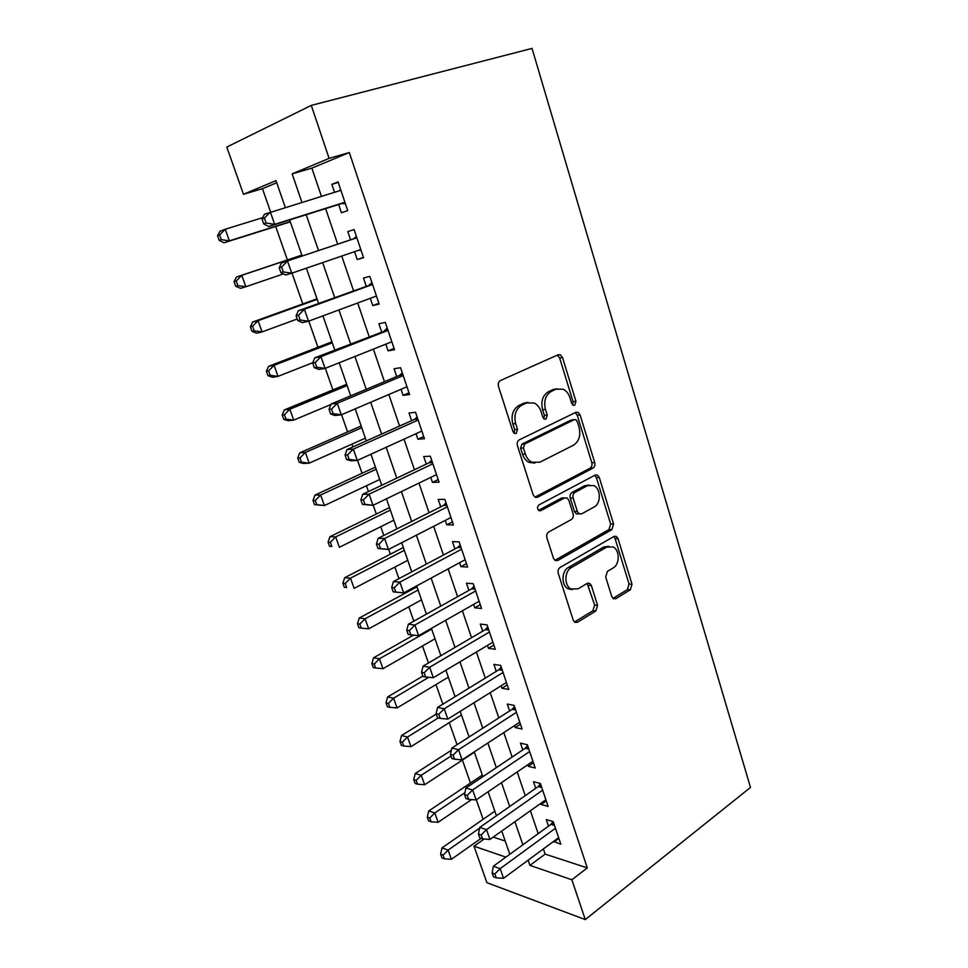<?xml version="1.0" encoding="UTF-8"?>
<svg xmlns="http://www.w3.org/2000/svg" width="968" height="968" viewBox="0 0 968 968"><rect width="100%" height="100%" fill="white"/><g stroke="black" fill="none" stroke-linecap="round" stroke-linejoin="round"><path stroke-width="1.45" d="M574.714 405.241L575.96 401.357L562.529 357.543L560.29 354.784L558.149 354.76L500.42 380.557C498.496 381.707 497.842 383.643 498.472 386.341L512.943 431.595L514.407 433.434L516.174 433.458L517.517 429.405L515.666 423.609C513.693 415.091 515.726 408.956 521.764 405.181L526.604 402.93L534.215 403.003C537.421 404.624 539.696 407.467 541.039 411.521L542.83 417.256L544.294 419.096L545.952 419.108L547.247 415.139L545.456 409.416C543.556 401.042 545.516 395.029 551.349 391.374L556.019 389.196L563.146 389.221C566.353 390.806 568.615 393.649 569.958 397.763L571.701 403.402L573.153 405.241L574.714 405.241M572.596 404.866L573.056 401.647L559.637 357.954L557.29 355.147M513.996 433.18L514.673 429.623L512.822 423.839L515.666 423.609M543.81 418.781L544.379 415.393L542.588 409.694L545.456 409.416M611.776 596.591L613.385 598.756L615.878 598.672L630.35 589.766L632.007 584.212L618.056 538.692L616.326 536.405L613.966 536.466L560.061 567.49C558.27 568.809 557.665 570.745 558.246 573.286L573.237 620.185L574.835 622.315L577.533 622.242L595.828 611.002L597.558 605.29L591.363 585.567L589.706 583.365L587.14 583.426L578.029 588.846L570.951 588.98C564.09 585.604 564.32 571.181 571.301 567.623L606.706 547.101L613.119 546.944C619.895 550.066 619.919 564.392 613.155 567.95L607.396 571.374L605.69 577.001L611.776 596.591M543.375 848.924L545.141 854.103L587.298 867.909L571.87 879.767L585.277 919.6L750.49 787.444L532.037 48.4L311.285 105.391L329.108 158.365L292.142 173.865L301.919 202.3M587.298 867.909L349.315 152.533L329.108 158.365M592.973 468.113C594.703 466.927 595.284 465.076 594.715 462.559L580.11 414.933L578.053 412.32L575.839 412.332L519.332 439.823C517.444 441.033 516.803 442.969 517.42 445.607L533.138 494.769L535.05 497.213L537.639 497.213L592.973 468.113L590.056 468.222C591.787 467.036 592.368 465.184 591.799 462.68L577.218 415.175L575.234 412.622M557.822 560.46L554.942 560.327L608.945 529.581L610.639 524.027L596.385 477.599L599.301 477.514L613.579 524.063L611.873 529.629L557.822 560.46L555.172 560.496L553.43 558.209L546.896 537.772C546.291 535.195 546.908 533.271 548.735 531.976L571.326 519.538C573.104 518.279 573.697 516.38 573.116 513.851L568.881 500.359L567.018 497.939L564.55 497.963L540.822 510.656L538.995 510.656L540.822 510.656M599.301 477.514L597.413 475.082L595.126 475.106L538.982 504.909C537.046 506.833 537.046 508.744 538.995 510.656M338.655 204.514L341.438 212.778L347.718 210.588L338.074 181.923L331.842 184.343L334.517 192.281M354.566 251.668L357.228 259.557L363.569 257.718L354.082 229.537L347.79 231.582L350.549 239.774M370.308 298.301L372.765 305.561L379.166 304.085L369.836 276.364L363.472 278.046L366.194 286.104M385.796 344.172L388.047 350.839L394.496 349.69L385.325 322.417L378.899 323.76L381.574 331.685M401.03 389.305L403.075 395.38L409.597 394.569L400.57 367.731L394.085 368.735L396.723 376.54M416.022 433.7L417.874 439.218L424.444 438.722L415.562 412.308L409.028 412.997L411.618 420.669M430.772 477.393L432.442 482.354L439.061 482.173L430.312 456.182L423.73 456.557L426.283 464.108M445.28 520.397L446.78 524.825L453.447 524.934L444.844 499.355L438.201 499.428L440.718 506.857M459.57 562.723L460.889 566.643L467.604 567.03L459.134 541.85L452.455 541.632L454.924 548.953M473.63 604.395L474.792 607.807L481.544 608.485L473.207 583.692L466.479 583.184L468.911 590.383M487.485 645.414L488.477 648.342L495.265 649.286L487.061 624.88L480.285 624.094L482.681 631.184M501.121 685.804L501.944 688.26L508.781 689.47L500.698 665.44L493.886 664.387L496.245 671.369M514.553 725.589L515.218 727.585L522.091 729.049L514.129 705.382L507.28 704.063L509.604 710.948M527.766 764.756L528.298 766.317L535.207 768.035L527.366 744.719L520.481 743.146L522.768 749.934M540.797 803.355L541.173 804.481L548.118 806.429L540.398 783.463L533.477 781.648L535.727 788.327M349.315 152.533L311.841 168.129L321.424 196.298M325.611 208.616L337.675 244.093M341.752 256.06L353.526 290.702M357.7 302.972L369.123 336.561M373.394 349.121L384.465 381.67M388.834 394.508L399.566 426.053M404.019 439.157L414.425 469.734M418.962 483.105L429.042 512.725M433.664 526.338L443.429 555.051M448.148 568.894L457.598 596.699M462.389 610.784L471.549 637.718M476.413 652.021L485.283 678.108M490.219 692.616L498.81 717.881M503.82 732.595L512.132 757.049M517.202 771.956L525.261 795.635M530.391 810.736L538.184 833.654M553.635 841.361L560.847 844.253L553.236 821.626L546.279 819.581L548.493 826.164M276.727 182.746L262.461 188.687L270.592 211.931M275.686 226.488L287.399 259.944M291.997 273.109L302.79 303.94M308.804 321.11L317.952 347.258M325.321 368.3L332.883 389.91M341.559 414.703L347.572 431.909M351.868 444.167L352.836 446.938M357.519 460.332L362.056 473.291M366.424 485.754L368.457 491.562M373.224 505.211L376.31 514.032M380.751 526.725L383.812 535.461M388.676 549.364L390.358 554.18M394.871 567.066L398.925 578.658M403.874 592.791L404.2 593.735M408.786 606.827L413.808 621.166M422.496 645.983L428.449 663.007M435.999 684.57L442.86 704.184M449.297 722.6L457.041 744.719M462.414 760.074L470.448 783.039M476.316 799.81L483.141 819.303M493.22 837.102L505.211 841.035M585.277 919.6L486.904 882.683L474.005 846.189L505.877 857.128M484.181 839.002L474.005 846.189M262.461 188.687L243.488 194.278L226.79 147.063L311.285 105.391M528.141 860.165L529.932 865.38L571.87 879.767M306.203 214.727L318.508 250.518M322.659 262.606L334.674 297.551M338.933 309.929L350.585 343.809M354.941 356.478L366.231 389.317M370.684 402.264L381.622 434.075M386.171 447.289L396.771 478.119M401.405 491.587L411.678 521.462M416.385 535.183L426.344 564.114M431.135 578.077L440.779 606.101M445.655 620.282L454.996 647.435M459.945 661.834L468.984 688.127M474.005 702.744L482.766 728.19M487.86 743.013L496.33 767.648M501.497 782.664L509.688 806.513M514.915 821.711L522.853 844.786M285.282 207.418L275.989 180.641L243.488 194.278M509.809 854.272L501.751 831.052M496.439 815.77L488.114 791.776M482.875 776.675L474.272 751.882M469.093 736.975L460.199 711.359M455.093 696.658L445.921 670.207M440.888 655.711L431.401 628.389M426.44 614.111L416.651 585.894M411.775 571.846L401.672 542.709M396.868 528.903L386.438 498.835M381.731 485.258L370.95 454.222M366.327 440.912L355.208 408.871M350.682 395.827L339.199 362.758M334.771 349.993L322.925 315.87M318.605 303.395L306.372 268.184M302.149 256.012L289.638 219.942M311.841 168.129L292.142 173.865M545.141 854.103L529.932 865.38M331.842 184.343L338.231 182.407M357.228 259.557L363.46 257.391M372.765 305.561L378.887 303.262M388.047 350.839L394.073 348.407M403.075 395.38L409.004 392.826M417.874 439.218L423.706 436.544M432.442 482.354L438.177 479.571M446.78 524.825L452.431 521.921M460.889 566.643L466.455 563.618M536.308 497.54L536.913 497.225M474.792 607.807L480.261 604.685M488.477 648.342L493.861 645.111M501.944 688.26L507.256 684.945M515.218 727.585L520.445 724.161M528.298 766.317L533.441 762.808M541.173 804.481L546.255 800.875M553.865 842.075L558.863 838.385M557.181 388.749L553.139 389.523L556.019 389.196M542.588 409.694C540.688 401.333 542.649 395.331 548.469 391.701L553.139 389.523M528.008 402.41L523.761 403.22L526.604 402.93M512.822 423.839C510.85 415.357 512.883 409.234 518.921 405.471L523.761 403.22M534.953 497.165L590.056 468.222M577.255 421.491L575.827 419.676L574.254 419.676L524.765 443.949L523.434 447.99L525.37 454.065C526.653 457.888 528.794 460.599 531.771 462.184L539.829 462.232L573.371 445.268C579.021 441.505 580.921 435.539 579.07 427.384L577.255 421.491M572.657 419.809L574.254 419.676M534.808 463.127L528.915 462.317C525.939 460.732 523.809 458.033 522.526 454.21L520.59 448.16L521.921 444.13L571.362 419.918M564.114 497.963L561.658 497.988L538.535 510.342M594.134 506.99C601.201 503.59 600.971 488.707 593.795 485.585L587.54 485.658L574.944 492.397C573.177 493.632 572.584 495.519 573.165 498.06L577.364 511.515L579.191 513.887L581.635 513.863L594.134 506.99M589.137 485.041L584.624 485.73L587.54 485.658M578.658 513.887L576.287 513.875L574.472 511.515L570.261 498.084C569.692 495.555 570.285 493.668 572.052 492.446L584.624 485.73M596.385 477.599L594.751 475.3M608.811 546.291L603.778 547.005L606.706 547.101M572.415 589.609L568.059 588.762C561.198 585.398 561.428 571.011 568.398 567.466L603.778 547.005M577.533 622.242L574.629 621.952L592.9 610.735L594.642 605.036L587.153 583.414M615.878 598.672L612.938 598.442L627.397 589.56L629.067 584.019L615.116 538.619L613.773 536.574M262.667 217.679L225.229 229.247L229.392 240.851L224.092 242.774L290.303 221.866M221.285 239.616L219.615 234.97L217.51 235.768L219.179 240.391L221.285 239.616L229.392 240.851L290.231 221.648M217.51 235.768L219.954 231.267L225.229 229.247L219.615 234.97M224.092 242.774L219.179 240.391M262.013 218.986L263.744 223.898L266.115 223.027L264.373 218.09L262.013 218.986L264.397 214.279L340.893 190.321M264.373 218.09L270.338 212.004L274.658 224.346L268.705 226.524L341.752 203.546L345.419 203.752M344.911 202.264L274.658 224.346L266.115 223.027M339.163 190.853L340.615 189.462M263.744 223.898L268.705 226.524M301.834 255.104L236.422 277.017L241.77 275.348L245.872 286.746L283.491 273.896M301.871 255.201L241.77 275.348L236.204 281.01L234.074 281.664L235.708 286.213L237.85 285.572L236.204 281.01M237.85 285.572L245.872 286.746L240.5 288.331L235.708 286.213M234.074 281.664L236.422 277.017M317.008 298.809L252.636 322.029L258.057 320.686L262.086 331.915L297.2 319.004M317.189 299.342L258.057 320.686L252.527 326.313L250.361 326.833L251.982 331.31L254.148 330.802L252.527 326.313M254.148 330.802L262.086 331.915L256.641 333.173L251.982 331.31M250.361 326.833L252.636 322.029M331.951 341.849L268.584 366.327L274.077 365.311L278.034 376.358L312.833 362.673M332.278 342.793L274.077 365.311L268.584 370.877L266.394 371.276L267.991 375.681L270.181 375.306L268.584 370.877M270.181 375.306L278.034 376.358L272.528 377.29L267.991 375.681M266.394 371.276L268.584 366.327M346.653 384.236L284.277 409.936L289.843 409.234L293.74 420.1L330.862 404.539M347.125 385.579L289.843 409.234L284.398 414.752L282.172 415.018L283.745 419.35L285.959 419.096L284.398 414.752M285.959 419.096L293.74 420.1L288.161 420.729L283.745 419.35M282.172 415.018L284.277 409.936M356.841 237.729L281.494 262.945L356.865 237.789M281.591 267.083L287.508 261.058L291.755 273.194L285.717 274.972L280.889 272.649L283.297 271.935L281.591 267.083L279.195 267.809L280.889 272.649M360.81 249.526L291.755 273.194L283.297 271.935M353.61 238.745L356.418 236.446M361.137 250.494L358.838 250.204M281.494 262.945L279.195 267.809M372.462 284.168L298.289 310.776L304.388 309.276L372.571 284.471M298.519 315.229L304.388 309.276L308.562 321.195L302.439 322.61L297.757 320.577L300.189 320.009L298.519 315.229L296.087 315.822L297.757 320.577M376.455 296.026L308.562 321.195L300.189 320.009M369.195 285.016L371.954 282.656M376.6 296.486L375.511 296.377M298.289 310.776L296.087 315.822M387.829 329.87L314.806 357.809L320.977 356.672L388.011 330.403M315.157 362.576L320.977 356.672L325.079 368.397L318.896 369.437L314.334 367.683L316.802 367.259L315.157 362.576L312.688 363.012L314.334 367.683M391.834 341.764L325.079 368.397L316.802 367.259M384.538 330.524L387.248 328.128M314.806 357.809L312.688 363.012M402.954 374.822L399.627 375.318L331.044 404.055L337.287 403.269L403.208 375.584M331.504 409.125L337.287 403.269L341.317 414.8L335.061 415.502L330.632 414.014L333.125 413.735L331.504 409.125L329.023 409.416L330.632 414.014M406.971 386.764L341.317 414.8L333.125 413.735M399.627 375.318L402.301 372.874M331.044 404.055L329.023 409.416M361.149 425.981L299.741 452.855L305.356 452.455L309.203 463.164L365.372 438.153M361.754 427.723L305.356 452.455L299.959 457.924L297.708 458.07L299.245 462.341L301.496 462.208L299.959 457.924M301.496 462.208L309.203 463.164L303.565 463.478L299.245 462.341M297.708 458.07L299.741 452.855M417.837 419.059L414.486 419.386L347.016 449.539L353.32 449.104L418.164 420.039M347.597 454.887L353.32 449.104L357.289 460.441L350.973 460.792L346.665 459.57L349.182 459.425L347.597 454.887L345.08 455.057L346.665 459.57M421.866 431.038L357.289 460.441L349.182 459.425M414.486 419.386L417.111 416.906M347.016 449.539L345.08 455.057M375.415 467.096L314.951 495.108L320.638 495.011L324.413 505.55L379.722 479.487M376.153 469.214L320.638 495.011L315.266 500.432L313.003 500.456L314.515 504.655L316.79 504.643L315.266 500.432M316.79 504.643L324.413 505.55L314.515 504.655M313.003 500.456L314.951 495.108M526.689 402.422L525.406 403.051M432.478 462.595L429.102 462.764L362.734 494.285L369.098 494.176L432.877 463.781M363.411 499.911L369.098 494.176L373.007 505.32L362.443 504.389L364.984 504.364L363.411 499.911L360.87 499.936L362.443 504.389M436.52 474.61L373.007 505.32L364.984 504.364M429.102 462.764L431.68 460.236M362.734 494.285L360.87 499.936M389.475 507.595L329.931 536.72L335.678 536.913L339.393 547.283L393.855 520.203M390.346 510.088L335.678 536.913L330.354 542.286L328.055 542.189L329.556 546.327L331.842 546.424L330.354 542.286M331.842 546.424L329.556 546.327M328.055 542.189L329.931 536.72M446.889 505.453L443.489 505.465L378.185 538.293L384.611 538.51L447.361 506.845M378.972 544.185L384.611 538.51L388.458 549.473L377.944 548.457L380.521 548.578L378.972 544.185L376.407 544.089L377.944 548.457M450.943 517.505L388.458 549.473L380.521 548.578M443.489 505.465L446.03 502.888M378.185 538.293L376.407 544.089M403.329 547.513L344.681 577.702L350.489 578.162L354.155 588.375L407.782 560.327M404.321 550.344L350.489 578.162L345.201 583.486L342.89 583.28L344.354 587.358L346.677 587.576L345.201 583.486M346.677 587.576L344.354 587.358M342.89 583.28L344.681 577.702M461.083 547.634L457.646 547.501L393.395 581.599L399.881 582.119L461.615 549.219M394.279 587.745L399.881 582.119L403.656 592.912L393.214 591.823L395.803 592.065L394.279 587.745L391.689 587.528L393.214 591.823M465.136 559.722L403.656 592.912L395.803 592.065M457.646 547.501L460.151 544.887M393.395 581.599L391.689 587.528M416.978 586.826L359.213 618.056L365.069 618.782L368.675 628.849L421.491 599.845M418.079 590.02L365.069 618.782L359.818 624.058L357.482 623.755L358.934 627.772L361.27 628.087L359.818 624.058M368.675 628.849L361.27 628.087M357.482 623.755L359.213 618.056M475.046 589.161L471.597 588.883L408.363 624.215L414.897 625.025L475.639 590.952M409.343 630.604L406.729 630.265L408.23 634.5L410.831 634.851L409.343 630.604L414.897 625.025L418.612 635.649L479.112 601.273M471.597 588.883L474.054 586.233M408.363 624.215L406.729 630.265M410.831 634.851L418.612 635.649M413.554 635.129L373.527 657.804L379.432 658.797L382.989 668.707L435.007 638.783M431.655 629.103L379.432 658.797L374.217 664.024L371.869 663.612L373.297 667.569L375.644 667.993L374.217 664.024M382.989 668.707L375.644 667.993M371.869 663.612L373.527 657.804M488.804 630.059L485.331 629.636L423.089 666.141L429.671 667.255L489.457 632.019M424.166 672.784L421.528 672.324L423.004 676.487L425.63 676.959L424.166 672.784L429.671 667.255L433.337 677.709L492.881 642.195M485.331 629.636L487.751 626.949M423.089 666.141L421.528 672.324M425.63 676.959L433.337 677.709M422.859 676.1L387.624 696.96L393.577 698.206L397.086 707.959L448.329 677.152M428.788 677.273L393.577 698.206L388.41 703.397L386.026 702.877L387.43 706.773L389.814 707.293L388.41 703.397M397.086 707.959L389.814 707.293M386.026 702.877L387.624 696.96M502.344 670.328L498.847 669.771L437.584 707.414L444.215 708.806L503.07 672.47M438.746 714.287L436.096 713.719L437.548 717.82L440.198 718.401L438.746 714.287L444.215 708.806L447.821 719.103L506.433 682.488M498.847 669.771L501.243 667.049M437.584 707.414L436.096 713.719M440.198 718.401L447.821 719.103M436.229 714.094L401.514 735.535L407.516 737.023L410.964 746.643L461.458 714.977M438.226 717.966L407.516 737.023L402.385 742.166L399.99 741.561L401.369 745.396L403.765 746.013L402.385 742.166M410.964 746.643L403.765 746.013M399.99 741.561L401.514 735.535M515.678 709.992L512.169 709.302L451.85 748.046L458.542 749.716L516.464 712.303M453.109 755.149L450.435 754.459L451.862 758.501L454.536 759.19L453.109 755.149L458.542 749.716L462.075 759.844L519.78 722.164M512.169 709.302L514.528 706.543M451.85 748.046L450.435 754.459M454.536 759.19L462.075 759.844M451.354 750.273L415.199 773.541L421.249 775.271L424.649 784.745L474.393 752.257M450.991 756.044L421.249 775.271L416.143 780.377L413.735 779.663L415.103 783.451L417.51 784.165L416.143 780.377M424.649 784.745L417.51 784.165M413.735 779.663L415.199 773.541M528.818 749.05L525.285 748.24L465.898 788.049L472.626 789.973L529.653 751.531M467.241 795.357L464.555 794.571L465.947 798.552L468.645 799.35L467.241 795.357L472.626 789.973L476.123 799.943L532.92 761.247M525.285 748.24L527.608 745.445M465.898 788.049L464.555 794.571M468.645 799.35L476.123 799.943M482.33 775.102L428.691 811.002L434.777 812.963L438.129 822.292L471.573 799.58M464.942 792.671L434.777 812.963L429.719 818.02L427.287 817.222L428.63 820.949L431.062 821.759L429.719 818.02M438.129 822.292L431.062 821.759M427.287 817.222L428.691 811.002M541.765 787.529L538.22 786.597L479.729 827.434L486.505 829.624L542.649 790.178M481.156 834.96L478.446 834.065L479.825 837.985L482.536 838.881L481.156 834.96L486.505 829.624L489.941 839.438L545.867 799.75M538.22 786.597L540.495 783.765M479.729 827.434L478.446 834.065M482.536 838.881L489.941 839.438M494.842 811.172L441.977 847.908L448.111 850.098L451.415 859.294L481.06 838.385M479.608 828.1L448.111 850.098L443.078 855.119L440.634 854.224L441.952 857.902L444.409 858.798L443.078 855.119M451.415 859.294L444.409 858.798M440.634 854.224L441.977 847.908M554.519 825.438L550.949 824.385L493.353 866.227L500.166 868.647L555.463 828.245M494.854 873.947L492.131 872.955L493.486 876.802L496.209 877.807L494.854 873.947L500.166 868.647L503.541 878.315L558.633 837.683M550.949 824.385L553.151 821.602M493.353 866.227L492.131 872.955M496.209 877.807L503.541 878.315M573.056 401.647L575.96 401.357M514.673 429.623L517.517 429.405M544.379 415.393L547.247 415.139M548.469 391.701L551.349 391.374M518.921 405.471L521.764 405.181M559.637 357.954L562.529 357.543M535.11 497.249L537.639 497.213M577.218 415.175L580.11 414.933M591.799 462.68L594.715 462.559M521.921 444.13L524.765 443.949M520.59 448.16L523.434 447.99M522.526 454.21L525.37 454.065M610.639 524.027L613.579 524.063M608.945 529.581L611.873 529.629M561.658 497.988L564.55 497.963M572.052 492.446L574.944 492.397M570.261 498.084L573.165 498.06M574.472 511.515L577.364 511.515M568.398 567.466L571.301 567.623M588.447 585.362L591.363 585.567M594.642 605.036L597.558 605.29M592.9 610.735L595.828 611.002M615.116 538.619L618.056 538.692M629.067 584.019L632.007 584.212M627.397 589.56L630.35 589.766M345.092 202.784L343.301 203.425M344.959 202.385L341.752 203.546M340.869 190.248L339.804 190.648M360.87 249.696L359.055 250.228M356.72 237.366L354.917 237.922M372.305 283.709L370.49 284.168M387.636 329.289L385.809 329.664M402.724 374.156L400.873 374.422M417.571 418.297L415.708 418.478M432.188 461.736L430.3 461.833M446.575 504.497L444.675 504.509M460.732 546.593L458.82 546.521M474.671 588.048L472.747 587.891M488.392 628.861L486.456 628.619M501.908 669.045L499.972 668.743M515.23 708.624L513.27 708.249M528.334 747.623L526.374 747.163M541.257 786.028L539.285 785.508M553.986 823.865L552.002 823.284M557.411 355.195L560.29 354.784M575.343 412.562L578.053 412.32M528.915 462.317L531.771 462.184M576.287 513.875L579.191 513.887M595.042 475.155L597.413 475.082M568.059 588.762L570.951 588.98M587.552 583.22L589.706 583.365M614.184 536.357L616.326 536.405"/></g></svg>
